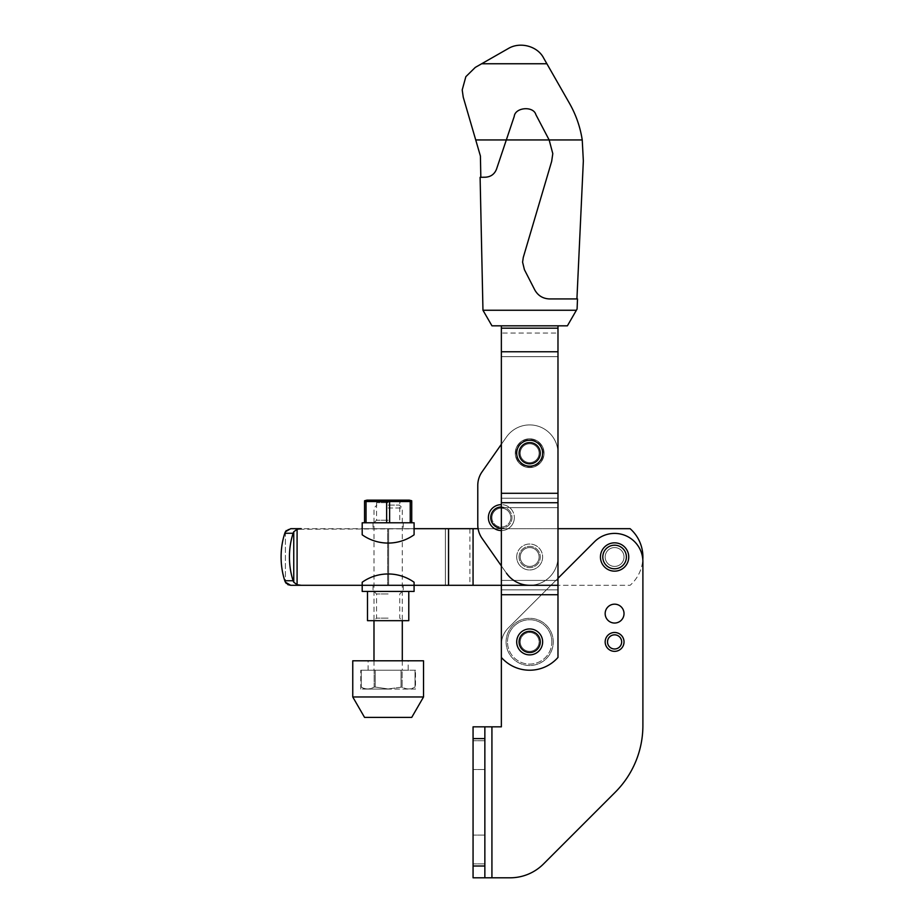 <?xml version="1.0" encoding="UTF-8"?>
<svg xmlns="http://www.w3.org/2000/svg" width="924" height="924" viewBox="0 0 924 924"><rect width="100%" height="100%" fill="white"/><g stroke="black" fill="none" stroke-linecap="round" stroke-linejoin="round"><path stroke-width="0.69" stroke-dasharray="4.62 3.46" d="M605.162 613.605A9.436 9.436 0 0 1 614.587 604.169A9.436 9.436 0 0 1 624.023 613.605A9.436 9.436 0 0 0 614.587 604.169A9.436 9.436 0 0 0 605.162 613.605A9.436 9.436 0 0 1 614.587 604.169A9.436 9.436 0 0 1 624.023 613.605A9.436 9.436 0 0 1 614.587 623.042A9.436 9.436 0 0 1 605.162 613.605A9.436 9.436 0 0 0 614.587 623.042A9.436 9.436 0 0 0 624.023 613.605A9.436 9.436 0 0 1 614.587 623.042A9.436 9.436 0 0 1 605.162 613.605M605.162 641.914A9.436 9.436 0 0 0 614.587 651.351A9.436 9.436 0 0 0 624.023 641.914A9.436 9.436 0 0 1 614.587 651.351A9.436 9.436 0 0 1 605.162 641.914A9.436 9.436 0 0 1 614.587 632.478A9.436 9.436 0 0 1 624.023 641.914A9.436 9.436 0 0 1 614.587 651.351A9.436 9.436 0 0 1 605.162 641.914A9.436 9.436 0 0 0 614.587 651.351A9.436 9.436 0 0 0 624.023 641.914A9.436 9.436 0 0 1 614.587 651.351A9.436 9.436 0 0 1 605.162 641.914A9.436 9.436 0 0 1 614.587 632.478A9.436 9.436 0 0 1 624.023 641.914A9.436 9.436 0 0 0 614.587 632.478A9.436 9.436 0 0 0 605.162 641.914A9.436 9.436 0 0 1 614.587 632.478A9.436 9.436 0 0 1 624.023 641.914A9.436 9.436 0 0 0 614.587 632.478A9.436 9.436 0 0 0 605.162 641.914M607.518 641.914A7.08 7.08 0 0 1 614.587 634.834A7.08 7.08 0 0 1 621.667 641.914A7.08 7.08 0 0 1 614.587 648.995A7.08 7.08 0 0 1 607.518 641.914M484.857 755.139L484.857 769.53L484.857 755.139M473.065 755.139L473.065 769.53L473.065 755.139M484.857 849.491L484.857 835.1L484.857 849.491M473.065 849.491L473.065 835.1L473.065 849.491M520.235 641.914A9.436 9.436 0 0 1 529.671 632.478A9.436 9.436 0 0 1 539.108 641.914A9.436 9.436 0 0 1 529.671 651.351A9.436 9.436 0 0 1 520.235 641.914A9.436 9.436 0 0 1 529.671 632.478A9.436 9.436 0 0 1 539.108 641.914A9.436 9.436 0 0 1 529.671 651.351A9.436 9.436 0 0 1 520.235 641.914A9.436 9.436 0 0 0 529.671 651.351A9.436 9.436 0 0 0 539.108 641.914A9.436 9.436 0 0 1 529.671 651.351A9.436 9.436 0 0 1 520.235 641.914A9.436 9.436 0 0 1 529.671 632.478A9.436 9.436 0 0 1 539.108 641.914A9.436 9.436 0 0 0 529.671 632.478A9.436 9.436 0 0 0 520.235 641.914M551.847 641.914A22.176 22.176 0 0 0 529.671 619.738A22.176 22.176 0 0 0 507.495 641.914A22.176 22.176 0 0 1 529.671 619.738A22.176 22.176 0 0 1 551.847 641.914A22.176 22.176 0 0 1 529.671 664.09A22.176 22.176 0 0 1 507.495 641.914A22.176 22.176 0 0 0 529.671 664.09A22.176 22.176 0 0 0 551.847 641.914M506.086 641.914A23.585 23.585 0 0 1 529.671 618.329A23.585 23.585 0 0 1 553.257 641.914A23.585 23.585 0 0 1 529.671 665.499A23.585 23.585 0 0 1 506.086 641.914A23.585 23.585 0 0 1 529.671 618.329A23.585 23.585 0 0 1 553.257 641.914A23.585 23.585 0 0 1 529.671 665.499A23.585 23.585 0 0 1 506.086 641.914M628.747 556.987A14.149 14.149 0 0 1 614.587 571.148A14.149 14.149 0 0 1 600.438 556.987A14.149 14.149 0 0 1 614.587 542.838A14.149 14.149 0 0 1 628.747 556.987A14.149 14.149 0 0 1 614.587 571.148A14.149 14.149 0 0 1 600.438 556.987A14.149 14.149 0 0 1 614.587 542.838A14.149 14.149 0 0 1 628.747 556.987A14.149 14.149 0 0 1 614.587 571.148A14.149 14.149 0 0 1 600.438 556.987A14.149 14.149 0 0 1 614.587 542.838A14.149 14.149 0 0 1 628.747 556.987A14.149 14.149 0 0 1 614.587 571.148A14.149 14.149 0 0 1 600.438 556.987M605.162 556.987A9.436 9.436 0 0 0 614.587 566.424A9.436 9.436 0 0 0 624.023 556.987A9.436 9.436 0 0 0 614.587 547.562A9.436 9.436 0 0 0 605.162 556.987A9.436 9.436 0 0 0 614.587 566.424A9.436 9.436 0 0 0 624.023 556.987A9.436 9.436 0 0 0 614.587 547.562A9.436 9.436 0 0 0 605.162 556.987A9.436 9.436 0 0 0 614.587 566.424A9.436 9.436 0 0 0 624.023 556.987A9.436 9.436 0 0 0 614.587 547.562A9.436 9.436 0 0 0 605.162 556.987A9.436 9.436 0 0 0 614.587 566.424A9.436 9.436 0 0 0 624.023 556.987A9.436 9.436 0 0 0 614.587 547.562A9.436 9.436 0 0 0 605.162 556.987M484.857 726.83L501.362 726.83L491.926 726.83L501.362 726.83L501.362 644.675A23.585 23.585 0 0 1 508.269 627.997L594.571 541.695A28.309 28.309 0 0 1 642.896 561.711L642.896 725.49A94.352 94.352 0 0 1 615.257 792.215L543.485 863.986A47.182 47.182 0 0 1 510.129 877.8L473.065 877.8L491.926 877.8L473.065 877.8L473.065 726.83L473.065 877.8L473.065 726.83L491.926 726.83L484.857 726.83L484.857 877.8M557.981 578.297L508.269 627.997A23.585 23.585 0 0 0 501.362 644.675L501.362 585.296L630.122 585.296A37.745 37.745 0 0 0 642.815 559.517M501.362 726.83L501.362 644.675A23.585 23.585 0 0 1 508.269 627.997L594.571 541.695A28.309 28.309 0 0 1 642.896 561.711L642.896 725.49A94.352 94.352 0 0 1 615.257 792.215L543.485 863.986A47.182 47.182 0 0 1 510.129 877.8L491.926 877.8L491.926 726.83M642.896 561.711A28.309 28.309 0 0 0 594.571 541.695L508.269 627.997A23.585 23.585 0 0 0 501.362 644.675L501.362 657.438A37.745 37.745 0 0 0 557.981 657.438A37.745 37.745 0 0 1 501.362 657.438A37.745 37.745 0 0 0 557.981 657.438L557.981 333.067L557.981 657.438L557.981 502.737L501.362 502.737L501.362 325.826L557.981 325.826L501.362 325.826M510.129 877.8A47.182 47.182 0 0 0 543.485 863.986M615.257 792.215A94.352 94.352 0 0 0 642.896 725.49M297.089 529.256L293.751 531.797A7.866 5.556 -90 0 0 293.127 533.252A56.618 40.032 -90 0 0 289.443 556.987A56.618 40.032 -90 0 0 293.127 580.734A7.866 5.556 -90 0 0 293.751 582.189L297.089 584.73L301.224 585.296L448.544 585.296L448.544 528.69L297.089 529.256L297.089 584.73M285.412 531.797L285.412 582.189L285.412 531.797A7.866 5.556 -90 0 0 284.788 533.252A56.618 40.032 -90 0 0 281.104 556.987A56.618 40.032 -90 0 0 284.788 580.734L293.127 580.734M473.065 585.296L473.065 528.69L630.122 528.69A37.745 37.745 0 0 1 630.122 585.296L448.544 585.296M539.108 556.987A9.436 9.436 0 0 0 529.671 547.562A9.436 9.436 0 0 0 520.235 556.987A9.436 9.436 0 0 0 529.671 566.424A9.436 9.436 0 0 0 539.108 556.987A9.436 9.436 0 0 0 529.671 547.562A9.436 9.436 0 0 0 520.235 556.987A9.436 9.436 0 0 0 529.671 566.424A9.436 9.436 0 0 0 539.108 556.987A9.436 9.436 0 0 1 529.671 566.424A9.436 9.436 0 0 1 520.235 556.987A9.436 9.436 0 0 1 529.671 547.562A9.436 9.436 0 0 1 539.108 556.987A9.436 9.436 0 0 1 529.671 566.424A9.436 9.436 0 0 1 520.235 556.987A9.436 9.436 0 0 1 529.671 547.562A9.436 9.436 0 0 1 539.108 556.987M287.572 529.487L290.714 528.69L301.224 528.69M287.838 584.649L287.098 584.187M362.196 585.296L414.091 585.296L414.091 582.247L414.091 585.296L362.196 585.296L414.091 585.296L414.091 582.247A44.814 44.814 0 0 0 362.196 582.247A44.814 44.814 0 0 1 414.091 582.247A44.814 44.814 0 0 0 362.196 582.247L362.196 591.429L414.091 591.429L414.091 585.296L362.196 585.296L414.091 585.296M362.196 528.69L414.091 528.69L362.196 528.69L414.091 528.69L362.196 528.69L362.196 534.8L362.196 528.69M445.38 528.69L445.38 585.296L469.9 585.296L445.38 585.296L445.38 528.69L469.9 528.69L290.714 528.69M445.38 585.296L301.224 585.296M478.101 528.69L557.981 528.69M473.065 528.69L448.544 528.69M469.9 528.69L469.9 585.296M389.628 522.788L366.043 522.788L389.628 522.788L389.628 501.536L401.64 500.796M367.498 620.685L408.778 620.685M388.138 618.133L376.542 618.133L388.138 618.133M388.138 593.982L376.542 593.982L388.138 593.982M388.138 591.429L367.498 591.429L388.138 591.429M388.138 585.296L403.234 585.296L388.138 585.296M364.553 522.788L366.043 522.788L364.553 522.788L364.553 501.536L389.628 501.536M388.138 528.69L403.234 528.69L388.138 528.69M366.909 500.15L409.367 500.15M388.138 502.702L376.542 502.702L388.138 502.702M388.138 520.235L376.542 520.235L388.138 520.235M411.734 501.536L410.233 501.536L410.233 522.788L411.734 522.788L411.734 501.536M366.043 522.788L366.043 501.536M388.611 528.69L388.611 585.296L388.611 528.69L387.664 528.69L387.664 585.296L387.664 528.69L388.611 528.69M388.611 585.296L387.664 585.296L388.611 585.296M388.138 522.788L373.042 522.788L388.138 522.788M388.138 500.15L402.298 500.15L388.138 500.15M414.091 534.8A44.814 44.814 0 0 1 362.196 534.8A44.814 44.814 0 0 0 414.091 534.8L414.091 522.788L362.196 522.788L362.196 534.8A44.814 44.814 0 0 0 414.091 534.8M386.648 501.536L386.648 522.788M411.734 522.788L410.233 522.788M388.138 620.685L402.298 620.685L388.138 620.685M388.138 505.093L399.399 505.093L388.138 505.093M388.138 507.992L402.298 507.992L388.138 507.992M388.138 670.223L402.298 670.223L388.138 670.223M352.76 696.973L423.527 696.973M352.76 660.787L423.527 660.787M408.189 670.223L368.087 670.223L408.189 670.223L408.189 660.787L368.087 660.787L408.189 660.787M368.087 670.223L368.087 660.787M364.553 717.394L411.734 717.394M388.138 689.085L364.784 689.085L388.138 689.085M388.138 688.957L402.113 687.052C406.398 689.558 410.706 689.558 415.026 687.052L415.026 687.052C410.741 689.558 406.433 689.558 402.113 687.052L388.138 688.957L375.225 687.052L388.138 688.957M415.5 689.085L360.776 689.085L415.5 689.085L415.5 670.223L360.776 670.223L415.5 670.223M360.776 689.085L360.776 670.223M374.162 670.223L361.261 670.223L361.261 687.052C365.546 689.558 369.843 689.558 374.162 687.052L374.162 670.223L374.162 687.052C369.877 689.558 365.581 689.558 361.261 687.052L361.261 670.223L375.225 670.223L375.225 687.052L375.225 670.223L401.051 670.223L374.162 670.223M401.051 687.052L401.051 670.223L401.051 687.052M415.026 670.223L402.113 670.223L402.113 687.052L402.113 670.223L415.026 670.223L415.026 687.052L415.026 670.223L415.026 687.052L411.492 689.085M402.113 670.223L401.051 670.223L402.113 670.223M375.225 687.052L374.162 687.052L375.225 687.052M542.885 453.199A13.213 13.213 0 0 0 529.671 439.997A13.213 13.213 0 0 0 516.458 453.199A13.213 13.213 0 0 0 529.671 466.412A13.213 13.213 0 0 0 542.885 453.199A13.213 13.213 0 0 0 529.671 439.997A13.213 13.213 0 0 0 516.458 453.199A13.213 13.213 0 0 0 529.671 466.412A13.213 13.213 0 0 0 542.885 453.199M543.82 453.199A14.149 14.149 0 0 0 529.671 439.05A14.149 14.149 0 0 0 515.523 453.199A14.149 14.149 0 0 0 529.671 467.359A14.149 14.149 0 0 0 543.82 453.199A14.149 14.149 0 0 0 529.671 439.05A14.149 14.149 0 0 0 515.523 453.199A14.149 14.149 0 0 0 529.671 467.359A14.149 14.149 0 0 0 543.82 453.199M520.235 453.199A9.436 9.436 0 0 0 529.671 462.635A9.436 9.436 0 0 0 539.108 453.199A9.436 9.436 0 0 1 529.671 462.635A9.436 9.436 0 0 1 520.235 453.199A9.436 9.436 0 0 0 529.671 462.635A9.436 9.436 0 0 0 539.108 453.199A9.436 9.436 0 0 0 529.671 443.763A9.436 9.436 0 0 0 520.235 453.199A9.436 9.436 0 0 0 529.671 462.635A9.436 9.436 0 0 0 539.108 453.199A9.436 9.436 0 0 0 529.671 443.763A9.436 9.436 0 0 0 520.235 453.199A9.436 9.436 0 0 1 529.671 443.763A9.436 9.436 0 0 1 539.108 453.199A9.436 9.436 0 0 0 529.671 443.763A9.436 9.436 0 0 0 520.235 453.199M516.701 453.199A12.971 12.971 0 0 0 529.671 466.181A12.971 12.971 0 0 0 542.642 453.199A12.971 12.971 0 0 0 529.671 440.228A12.971 12.971 0 0 0 516.701 453.199A12.971 12.971 0 0 0 529.671 466.181A12.971 12.971 0 0 0 542.642 453.199A12.971 12.971 0 0 0 529.671 440.228A12.971 12.971 0 0 0 516.701 453.199A12.971 12.971 0 0 0 529.671 466.181A12.971 12.971 0 0 0 542.642 453.199A12.971 12.971 0 0 0 529.671 440.228A12.971 12.971 0 0 0 516.701 453.199A12.971 12.971 0 0 0 529.671 466.181A12.971 12.971 0 0 0 542.642 453.199M516.701 641.914A12.971 12.971 0 0 1 529.671 628.944A12.971 12.971 0 0 1 542.642 641.914A12.971 12.971 0 0 1 529.671 654.885A12.971 12.971 0 0 1 516.701 641.914A12.971 12.971 0 0 1 529.671 628.944A12.971 12.971 0 0 1 542.642 641.914A12.971 12.971 0 0 1 529.671 654.885A12.971 12.971 0 0 1 516.701 641.914A12.971 12.971 0 0 1 529.671 628.944A12.971 12.971 0 0 1 542.642 641.914A12.971 12.971 0 0 1 529.671 654.885A12.971 12.971 0 0 1 516.701 641.914A12.971 12.971 0 0 0 529.671 654.885A12.971 12.971 0 0 0 542.642 641.914M501.362 502.737L501.362 585.296L557.981 585.296M501.362 580.411L501.362 507.623L501.362 580.411L557.981 580.411L501.362 580.411M501.362 498.186L501.362 356.652L501.362 498.186L557.981 498.186L501.362 498.186M501.362 333.067L501.362 356.652L501.362 333.067L557.981 333.067M557.981 502.737L557.981 325.826M501.362 328.182L557.981 328.182M501.362 351.767L557.981 351.767M501.362 493.301L557.981 493.301M501.362 594.733L557.981 594.733M501.362 589.847L557.981 589.847L501.362 589.847M501.362 507.623L557.981 507.623L501.362 507.623M501.362 356.652L557.981 356.652L501.362 356.652M544.063 453.199A14.391 14.391 0 0 0 529.671 438.808A14.391 14.391 0 0 0 515.28 453.199A14.391 14.391 0 0 0 529.671 467.59A14.391 14.391 0 0 0 544.063 453.199A14.391 14.391 0 0 0 529.671 438.808A14.391 14.391 0 0 0 515.28 453.199A14.391 14.391 0 0 0 529.671 467.59A14.391 14.391 0 0 0 544.063 453.199A14.391 14.391 0 0 0 529.671 438.808A14.391 14.391 0 0 0 515.28 453.199A14.391 14.391 0 0 0 529.671 467.59A14.391 14.391 0 0 0 544.063 453.199A14.391 14.391 0 0 0 529.671 438.808A14.391 14.391 0 0 0 515.28 453.199A14.391 14.391 0 0 0 529.671 467.59A14.391 14.391 0 0 0 544.063 453.199M516.701 556.987A12.971 12.971 0 0 1 529.671 544.017A12.971 12.971 0 0 1 542.642 556.987A12.971 12.971 0 0 1 529.671 569.969A12.971 12.971 0 0 1 516.701 556.987A12.971 12.971 0 0 1 529.671 544.017A12.971 12.971 0 0 1 542.642 556.987A12.971 12.971 0 0 1 529.671 569.969A12.971 12.971 0 0 1 516.701 556.987A12.971 12.971 0 0 1 529.671 544.017A12.971 12.971 0 0 1 542.642 556.987A12.971 12.971 0 0 1 529.671 569.969A12.971 12.971 0 0 1 516.701 556.987A12.971 12.971 0 0 1 529.671 544.017A12.971 12.971 0 0 1 542.642 556.987A12.971 12.971 0 0 1 529.671 569.969A12.971 12.971 0 0 1 516.701 556.987A12.971 12.971 0 0 0 529.671 569.969A12.971 12.971 0 0 0 542.642 556.987A12.971 12.971 0 0 1 529.671 569.969A12.971 12.971 0 0 1 516.701 556.987M488.392 517.602A12.971 12.971 0 0 0 501.362 530.572A12.971 12.971 0 0 0 514.345 517.602A12.971 12.971 0 0 1 501.362 530.572A12.971 12.971 0 0 1 488.392 517.602A12.971 12.971 0 0 1 501.362 504.631A12.971 12.971 0 0 1 514.345 517.602A12.971 12.971 0 0 1 501.362 530.572A12.971 12.971 0 0 0 514.345 517.602A12.971 12.971 0 0 1 501.362 530.572A12.971 12.971 0 0 1 488.392 517.602A12.971 12.971 0 0 1 501.362 504.631A12.971 12.971 0 0 1 514.345 517.602A12.971 12.971 0 0 0 501.362 504.631A12.971 12.971 0 0 0 488.392 517.602A12.971 12.971 0 0 0 501.362 530.572A12.971 12.971 0 0 0 514.345 517.602A12.971 12.971 0 0 0 501.362 504.631M491.926 517.602A9.436 9.436 0 0 0 501.362 527.038A9.436 9.436 0 0 0 510.799 517.602A9.436 9.436 0 0 1 501.362 527.038A9.436 9.436 0 0 1 491.926 517.602A9.436 9.436 0 0 1 501.362 508.165A9.436 9.436 0 0 1 510.799 517.602A9.436 9.436 0 0 0 501.362 508.165A9.436 9.436 0 0 0 491.926 517.602M506.491 436.971L482.039 471.875A23.585 23.585 0 0 0 477.777 485.4L477.777 524.797A23.585 23.585 0 0 0 482.039 538.322L506.491 573.226A28.309 28.309 0 0 0 557.981 556.987L557.981 453.199A28.309 28.309 0 0 0 506.491 436.971L482.039 471.875A23.585 23.585 0 0 0 477.777 485.4L477.777 524.797A23.585 23.585 0 0 0 482.039 538.322L506.491 573.226A28.309 28.309 0 0 0 557.981 556.987L557.981 453.199A28.309 28.309 0 0 0 506.491 436.971A28.309 28.309 0 0 1 557.981 453.199A28.309 28.309 0 0 0 506.491 436.971M501.362 565.915L506.491 573.226A28.309 28.309 0 0 0 557.981 556.987L557.981 453.199L557.981 556.987A28.309 28.309 0 0 1 529.671 585.296M477.777 524.797A23.585 23.585 0 0 0 482.039 538.322L506.491 573.226M482.039 471.875A23.585 23.585 0 0 0 477.777 485.4M462.208 89.94L463.247 97.205L480.411 156.017L480.827 177.304L485.331 177.212C490.76 176.9 494.479 174.22 496.511 169.173L514.241 116.378L506.329 139.94L549.145 139.94L535.874 114.645L549.653 140.91L552.795 153.627L549.145 139.94L582.236 139.94C580.226 126.969 575.987 114.772 569.496 103.361L543.716 58.2C537.837 46.304 520.224 41.314 508.304 48.533L475.283 67.406L465.846 76.68L462.208 89.94M475.721 139.94L506.329 139.94L514.241 116.378C515.222 107.242 533.46 105.786 535.874 114.645C533.46 105.786 515.222 107.242 514.241 116.378C515.222 107.242 533.46 105.786 535.874 114.645L549.653 140.91L552.795 153.627L551.663 161.377L523.273 257.45L551.663 161.377L552.795 153.627L551.663 161.377L523.273 257.45L522.591 262.139L523.273 257.45L522.591 262.139L524.405 269.658L522.591 262.139L524.405 269.658L534.788 289.94C538.022 295.668 542.919 298.66 549.491 298.937C542.919 298.66 538.022 295.668 534.788 289.94C538.022 295.668 542.919 298.66 549.491 298.937L577.512 298.937L577.084 309.032L576.38 310.256L482.963 310.256L491.961 325.826L567.394 325.826L576.38 310.256M576.923 298.937L583.344 160.915L582.236 139.94M480.827 177.304L485.331 177.212C490.76 176.9 494.479 174.22 496.511 169.173C494.479 174.22 490.76 176.9 485.331 177.212L480.11 177.316L482.963 310.256M506.329 139.94L496.511 169.173L506.329 139.94M602.794 556.987A11.793 11.793 0 0 1 614.587 545.195A11.793 11.793 0 0 1 626.391 556.987A11.793 11.793 0 0 1 614.587 568.791A11.793 11.793 0 0 1 602.794 556.987M484.857 866.007L473.065 866.007M484.857 738.623L473.065 738.623M297.089 528.69L297.089 585.296L297.089 528.69M293.127 533.252L284.788 533.252M293.751 531.797L293.751 582.189M540.286 453.199A10.614 10.614 0 0 0 529.671 442.584A10.614 10.614 0 0 0 519.057 453.199A10.614 10.614 0 0 0 529.671 463.813A10.614 10.614 0 0 0 540.286 453.199M519.057 641.914A10.614 10.614 0 0 1 529.671 631.3A10.614 10.614 0 0 1 540.286 641.914A10.614 10.614 0 0 1 529.671 652.529A10.614 10.614 0 0 1 519.057 641.914M519.057 556.987A10.614 10.614 0 0 1 529.671 546.373A10.614 10.614 0 0 1 540.286 556.987A10.614 10.614 0 0 1 529.671 567.613A10.614 10.614 0 0 1 519.057 556.987A10.614 10.614 0 0 1 529.671 546.373A10.614 10.614 0 0 1 540.286 556.987A10.614 10.614 0 0 1 529.671 567.613A10.614 10.614 0 0 1 519.057 556.987M501.362 506.987A10.614 10.614 0 0 1 511.977 517.602A10.614 10.614 0 0 1 501.362 528.216A10.614 10.614 0 0 1 490.748 517.602A10.614 10.614 0 0 1 501.362 506.987A10.614 10.614 0 0 1 511.977 517.602A10.614 10.614 0 0 1 501.362 528.216M481.67 63.756L546.881 63.756M484.857 740.748L473.065 740.748L484.857 740.748M484.857 835.1L473.065 835.1L484.857 835.1M484.857 863.882L473.065 863.882L484.857 863.882M484.857 769.53L473.065 769.53L484.857 769.53M373.989 591.429L376.542 593.982L376.542 618.133L373.989 620.685L373.989 507.992L376.877 505.093M402.298 591.429L399.734 593.982L399.734 618.133L402.298 620.685L402.298 507.992L399.399 505.093M403.234 585.296L403.234 591.429M403.234 522.788L403.234 528.69M373.989 522.788L376.542 520.235L376.542 502.702L373.989 500.15M402.298 500.15L399.734 502.702L399.734 520.235L402.298 522.788M373.042 522.788L373.042 528.69M373.042 585.296L373.042 591.429M373.989 660.787L373.989 670.223M402.298 660.787L402.298 670.223M361.249 670.223L361.249 687.052L364.784 689.085"/><path stroke-width="1.39" d="M624.023 613.605A9.436 9.436 0 0 0 614.587 604.169A9.436 9.436 0 0 0 605.162 613.605A9.436 9.436 0 0 0 614.587 623.042A9.436 9.436 0 0 0 624.023 613.605M624.023 641.914A9.436 9.436 0 0 1 614.587 651.351A9.436 9.436 0 0 1 605.162 641.914A9.436 9.436 0 0 1 614.587 632.478A9.436 9.436 0 0 1 624.023 641.914M607.518 641.914A7.08 7.08 0 0 1 614.587 634.834A7.08 7.08 0 0 1 621.667 641.914A7.08 7.08 0 0 1 614.587 648.995A7.08 7.08 0 0 1 607.518 641.914M600.438 556.987A14.149 14.149 0 0 1 614.587 542.838A14.149 14.149 0 0 1 628.747 556.987A14.149 14.149 0 0 1 614.587 571.148A14.149 14.149 0 0 1 600.438 556.987A14.149 14.149 0 0 0 614.587 571.148A14.149 14.149 0 0 0 628.747 556.987M484.857 866.007L484.857 726.83L491.926 726.83L491.926 877.8L484.857 877.8L484.857 866.007L473.065 866.007L473.065 877.8L484.857 877.8M286.301 583.46L285.412 582.189L290.714 585.296L362.196 585.296L362.196 582.247A44.814 44.814 0 0 1 414.091 582.247L414.091 585.296L501.362 585.296L501.362 726.83L491.926 726.83M510.129 877.8L491.926 877.8L510.129 877.8A47.182 47.182 0 0 0 543.485 863.986L615.257 792.215A94.352 94.352 0 0 0 642.896 725.49L642.896 561.711A28.309 28.309 0 0 0 594.571 541.695L557.981 578.297M484.857 726.83L473.065 726.83L473.065 866.007M642.896 561.711L642.896 725.49M501.362 325.826L501.362 585.296L557.981 585.296L557.981 657.438A37.745 37.745 0 0 1 501.362 657.438L501.362 726.83M543.485 863.986L615.257 792.215M642.815 559.517A37.745 37.745 0 0 0 630.122 528.69L557.981 528.69M285.412 531.797L290.714 528.69L301.224 528.69L297.089 529.256L293.751 531.797L293.751 582.189A7.866 5.556 -90 0 1 293.127 580.734L284.788 580.734A7.866 5.556 -90 0 0 285.412 582.189A7.866 5.556 -90 0 1 284.788 580.734A56.618 40.032 -90 0 1 281.104 556.987A56.618 40.032 -90 0 1 284.788 533.252A7.866 5.556 -90 0 1 285.412 531.797L286.348 530.468M293.127 580.734A56.618 40.032 -90 0 1 289.443 556.987A56.618 40.032 -90 0 1 293.127 533.252A7.866 5.556 -90 0 1 293.751 531.797M301.224 585.296L297.089 584.73L293.751 582.189M445.38 585.296L290.714 585.296L287.838 584.649M290.714 528.69L301.224 528.69M445.38 528.69L414.091 528.69L448.544 528.69L448.544 585.296M448.544 528.69L473.065 528.69L473.065 585.296M473.065 528.69L478.101 528.69M411.734 522.788L411.734 501.536L366.043 501.536L366.043 522.788M386.648 522.788L386.648 501.536M408.778 591.429L408.778 620.685L367.498 620.685L367.498 591.429M411.734 500.773L409.367 500.15L366.909 500.15L364.553 500.773M401.64 500.796L410.233 501.536L410.233 522.788M364.553 522.788L364.553 501.536L366.043 501.536M389.628 501.536L389.628 522.788M414.091 585.296L414.091 591.429L362.196 591.429L362.196 585.296M362.196 534.8A44.814 44.814 0 0 0 414.091 534.8L414.091 522.788L362.196 522.788L362.196 534.8M423.527 696.973L411.734 717.394L364.553 717.394L352.76 696.973L352.76 660.787L423.527 660.787L423.527 696.973L352.76 696.973M542.642 453.199A12.971 12.971 0 0 0 529.671 440.228A12.971 12.971 0 0 0 516.701 453.199A12.971 12.971 0 0 0 529.671 466.181A12.971 12.971 0 0 0 542.642 453.199A12.971 12.971 0 0 1 529.671 466.181A12.971 12.971 0 0 1 516.701 453.199M516.701 641.914A12.971 12.971 0 0 1 529.671 628.944A12.971 12.971 0 0 1 542.642 641.914A12.971 12.971 0 0 1 529.671 654.885A12.971 12.971 0 0 1 516.701 641.914A12.971 12.971 0 0 0 529.671 654.885A12.971 12.971 0 0 0 542.642 641.914M501.362 493.301L557.981 493.301L557.981 502.737L501.362 502.737M501.362 351.767L557.981 351.767L557.981 493.301M501.362 328.182L557.981 328.182L557.981 351.767M557.981 325.826L557.981 328.182M557.981 585.296L557.981 502.737M501.362 594.733L557.981 594.733M488.392 517.602A12.971 12.971 0 0 0 501.362 530.572A12.971 12.971 0 0 1 488.392 517.602A12.971 12.971 0 0 1 501.362 504.631M482.039 471.875L501.362 444.282L482.039 471.875A23.585 23.585 0 0 0 477.777 485.4L477.777 524.797A23.585 23.585 0 0 0 482.039 538.322L501.362 565.915M506.491 573.226A28.309 28.309 0 0 0 529.671 585.296M477.777 485.4L477.777 524.797M480.827 177.304L480.411 156.017L463.247 97.205L462.208 89.94L465.846 76.68L475.283 67.406L508.304 48.533C520.27 41.337 537.814 46.281 543.716 58.2L569.496 103.361C575.987 114.772 580.226 126.969 582.236 139.94L583.344 160.915L576.923 298.937M576.38 310.256L567.394 325.826L491.961 325.826L482.963 310.256L576.38 310.256L577.084 309.032L577.512 298.937L549.491 298.937C542.919 298.66 538.022 295.668 534.788 289.94L524.405 269.658L522.591 262.139L523.273 257.45L551.663 161.377L552.795 153.627L549.145 139.94L582.236 139.94M475.721 139.94L506.329 139.94L514.241 116.378C515.222 107.242 533.46 105.786 535.874 114.645L549.145 139.94L506.329 139.94L496.511 169.173C494.479 174.22 490.76 176.9 485.331 177.212L480.11 177.316L482.963 310.256M602.794 556.987A11.793 11.793 0 0 1 614.587 545.195A11.793 11.793 0 0 1 626.391 556.987A11.793 11.793 0 0 1 614.587 568.791A11.793 11.793 0 0 1 602.794 556.987M484.857 738.623L473.065 738.623M293.127 533.252L284.788 533.252M297.089 529.256L297.089 584.73M540.286 453.199A10.614 10.614 0 0 0 529.671 442.584A10.614 10.614 0 0 0 519.057 453.199A10.614 10.614 0 0 0 529.671 463.813A10.614 10.614 0 0 0 540.286 453.199M519.057 641.914A10.614 10.614 0 0 1 529.671 631.3A10.614 10.614 0 0 1 540.286 641.914A10.614 10.614 0 0 1 529.671 652.529A10.614 10.614 0 0 1 519.057 641.914M501.362 528.216A10.614 10.614 0 0 1 490.748 517.602A10.614 10.614 0 0 1 501.362 506.987M481.67 63.756L546.881 63.756M373.989 620.685L373.989 660.787M402.298 620.685L402.298 660.787"/></g></svg>
